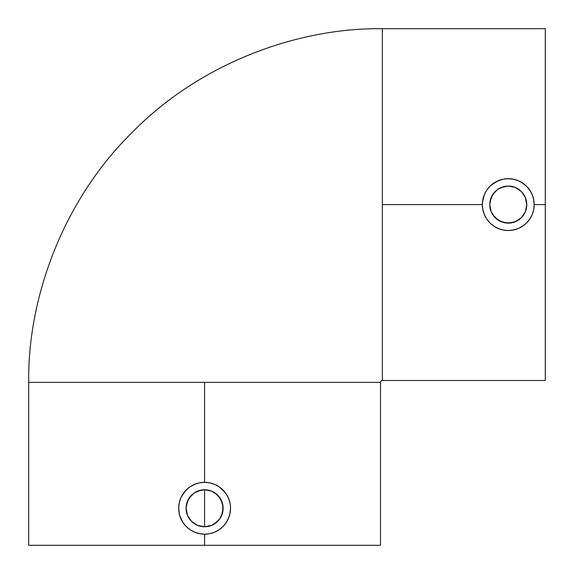 <?xml version="1.0" encoding="UTF-8"?>
<svg xmlns="http://www.w3.org/2000/svg" width="574" height="574" viewBox="0 0 574 574"><rect width="100%" height="100%" fill="white"/><g stroke="black" fill="none" stroke-linecap="round" stroke-linejoin="round"><path stroke-width="0.86" d="M28.7 382.356C27.566 299.427 61.942 201.409 132.285 132.285C201.409 61.942 299.427 27.566 382.356 28.7L382.356 204.602L482.347 204.602A25.923 25.923 0 0 1 508.27 178.679A25.923 25.923 0 0 1 534.193 204.602L545.3 204.602L545.3 28.7L545.3 204.602L534.193 204.602A25.923 25.923 0 0 1 508.27 230.526A25.923 25.923 0 0 1 482.347 204.602L382.356 204.602L382.356 28.7C299.427 27.566 201.409 61.942 132.285 132.285C61.942 201.409 27.566 299.427 28.7 382.356L204.602 382.356L204.602 482.347L204.602 382.356L28.7 382.356L28.7 545.3L380.505 545.3L204.602 545.3L204.602 534.193L204.602 545.3L28.7 545.3M382.356 380.505A1.851 1.851 0 0 0 380.505 382.356L204.602 382.356L380.505 382.356A1.851 1.851 0 0 1 382.356 380.505L382.356 204.602L382.356 380.505L545.3 380.505L545.3 204.602L545.3 380.505M525.375 211.691L526.781 204.602A18.519 18.519 0 0 1 508.27 223.121A18.519 18.519 0 0 1 489.751 204.602L491.165 211.698L495.175 217.697L501.181 221.708L508.263 223.121L515.352 221.715L521.357 217.697L525.375 211.691L526.781 204.602L525.375 197.521L521.364 191.508L515.352 187.497L508.27 186.084L504.654 186.442L497.981 189.205L492.872 194.313L490.11 200.993L489.751 204.602L491.165 211.691L492.872 214.891L497.981 220L504.654 222.762L511.879 222.762L518.552 220L521.364 217.697L525.375 211.691L526.43 208.219L526.781 204.602L525.375 197.521L523.667 194.321L521.371 191.522L515.373 187.504L508.284 186.084L501.188 187.497L497.995 189.198L495.183 191.501L491.172 197.499L489.751 204.602A18.519 18.519 0 0 1 508.27 186.084A18.519 18.519 0 0 1 526.781 204.602L526.43 201M482.461 202.163L484.32 194.686L486.709 190.209L489.938 186.27L493.848 183.063M520.718 181.865L526.595 186.27L530.598 191.429M186.263 505.708L186.184 506.347M186.084 508.27A18.519 18.519 0 0 1 204.602 489.751A18.519 18.519 0 0 1 223.121 508.27L221.708 501.181L217.697 495.175L211.691 491.157L204.602 489.751L204.602 526.781L208.219 526.43L211.691 525.375L217.697 521.364L220 518.552L222.762 511.879L222.762 504.654L220 497.981L214.891 492.872L211.691 491.165L204.602 489.751L200.993 490.11L194.313 492.872L189.205 497.981L186.442 504.654L186.084 508.27L187.497 515.352L191.508 521.357L197.499 525.368L204.602 526.781L204.602 489.751L200.993 490.103L194.313 492.872L191.508 495.175L187.497 501.174L186.084 508.27L187.497 515.359L191.508 521.364L197.521 525.375L200.993 526.43L204.602 526.781L211.698 525.368L214.891 523.667L220 518.559L221.708 515.352L223.121 508.27A18.519 18.519 0 0 1 204.602 526.781A18.519 18.519 0 0 1 186.084 508.27L186.442 511.879M200.986 526.43L199.149 525.963M195.82 524.571L197.499 525.368M191.257 521.106L194.313 523.66M179.059 503.836L180.652 498.347L183.041 493.877M179.31 513.945L178.679 508.27A25.923 25.923 0 0 1 204.602 482.347A25.923 25.923 0 0 1 230.526 508.27L230.526 508.263A25.923 25.923 0 0 1 204.602 534.193A25.923 25.923 0 0 1 178.679 508.27L179.181 503.211M181.879 495.793L186.277 489.931L190.195 486.716L195.361 484.047M209.675 482.849L214.525 484.32L219.003 486.716L225.302 492.657M222.934 489.938L226.156 493.862L228.215 497.565M226.156 493.862L228.789 498.935M228.552 498.347L230.023 503.19M533.576 199.006L534.193 204.602L533.691 209.661L532.22 214.525L529.816 219.017L526.595 222.934L522.67 226.156L518.186 228.552L512.187 230.224M523.538 183.651L526.609 186.285M515.961 179.849L518.2 180.659M512.697 179.059L518.186 180.652L522.67 183.049M507.273 178.701L513.328 179.181M500.736 179.798L503.226 179.174M496.345 181.585L503.211 179.181L508.27 178.679M490.964 185.302L498.347 180.652M488.431 187.913L489.952 186.263M485.461 192.276L486.716 190.202M483.437 197.162L484.334 194.651M222.942 526.588L219.01 529.824L214.525 532.22L209.661 533.691L204.602 534.193L199.544 533.691L194.686 532.22L190.202 529.824L186.27 526.595L183.049 522.67L179.798 515.789M225.238 523.954L224.269 525.153M228.789 517.597L226.156 522.677L222.934 526.595L219.003 529.824M230.246 504.467L230.526 508.27L229.901 513.924M215.637 484.808L219.017 486.716M199.329 482.885L204.602 482.347L209.661 482.842M179.791 500.75L180.659 498.332M185.502 525.798L183.049 522.663M187.691 527.915L186.27 526.595M192.276 531.072L190.181 529.809M197.162 533.102L194.658 532.206M202.163 534.078L199.544 533.691M497.127 228.007L493.87 226.156L489.938 222.934L486.716 219.003L484.32 214.525L482.806 209.453M492.169 224.922L491.251 224.161M499.854 229.119L493.862 226.156M508.255 230.526L509.289 230.504M526.588 222.942L523.502 225.575M527.965 221.449L526.609 222.927M534.078 207.042L533.691 209.682M180.652 518.186L179.181 513.328M230.031 513.328L228.552 518.186L226.156 522.67M183.049 493.862L186.27 489.938M190.202 486.716L194.686 484.32L199.544 482.842M187.497 515.352L189.205 518.552M189.205 497.981L187.497 501.174M194.313 492.872L191.515 495.168M211.691 491.157L204.602 489.751L197.521 491.165M214.891 492.872L216.355 493.956M219.993 497.974L219.641 497.457M222.762 504.646L221.693 501.138M222.762 511.879L223.121 508.27M217.697 521.364L220 518.552M211.691 525.375L214.891 523.667M204.602 526.781L209.869 526.021M522.67 226.156L518.186 228.552M489.938 222.934L486.709 218.995M532.22 214.525L529.824 219.003M513.328 230.031L508.27 230.526L503.211 230.031L498.347 228.552M482.842 209.661L482.347 204.602L482.842 199.544M529.824 190.202L532.22 194.686L533.691 199.544M490.11 200.972L490.576 199.149M491.172 197.499L491.975 195.799M492.887 194.299L494.02 192.778M495.183 191.501L495.836 190.884M497.995 189.198L499.839 188.121M501.633 187.318L501.188 187.497M505.809 186.249L504.682 186.435M512.883 186.672L511.879 186.442M510.013 186.17L508.284 186.084M515.373 187.504L517.282 188.43M518.982 189.499L518.552 189.205M524.622 195.921L521.371 191.522M525.375 197.521L526.006 199.3M523.187 215.573L523.66 214.898M515.352 221.715L511.886 222.762M508.263 223.121L504.654 222.762M495.175 217.697L497.974 219.993M491.165 211.698L492.872 214.884M489.751 204.602L490.11 208.219M545.3 28.7L382.356 28.7M380.505 382.356L380.505 545.3"/></g></svg>
